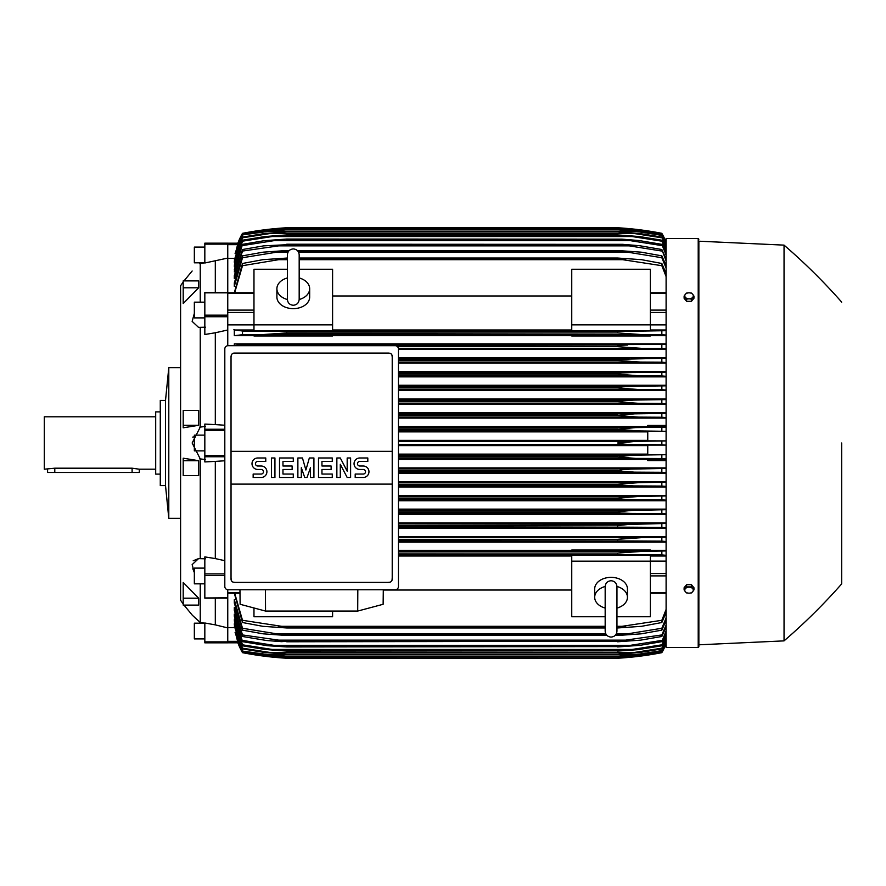 <?xml version="1.0" encoding="UTF-8"?>
<svg xmlns="http://www.w3.org/2000/svg" width="886" height="886" viewBox="0 0 886 886"><rect width="100%" height="100%" fill="white"/><g stroke="black" fill="none" stroke-linecap="round" stroke-linejoin="round"><path stroke-width="1.33" d="M287.385 299.346L287.385 299.368C287.74 302.946 289.7 304.917 293.288 305.26C296.865 304.917 298.826 302.946 299.18 299.368L299.18 254.814C298.826 251.225 296.865 249.265 293.288 248.911C289.7 249.265 287.74 251.225 287.385 254.814L287.385 299.368M287.385 277.949L287.385 277.949A16.38 11.584 180 0 0 276.897 288.714L276.897 297.054A16.38 11.584 180 0 0 293.288 308.638A16.38 11.584 180 0 0 309.668 297.054L309.668 288.714A16.38 11.584 180 0 1 299.18 299.523M287.385 299.523A16.38 11.584 180 0 1 276.897 288.714M299.18 254.814L299.18 277.949A16.38 11.584 180 0 1 309.668 288.714M332.593 324.852L332.593 330.744L253.972 330.744L253.972 324.852L332.593 324.852L332.593 269.255L299.18 269.255M253.972 324.852L253.972 269.255L287.385 269.255M332.593 295.979L571.747 295.979M571.747 330.002L332.593 330.002M650.379 324.852L650.379 330.744L571.747 330.744L571.747 269.255L650.379 269.255L650.379 324.852L571.747 324.852M253.972 324.885L227.757 324.885M227.757 244.126L204.832 244.126L204.832 243.163L227.757 243.163L227.757 292.646M227.757 345.717L227.757 292.469L204.832 292.469L204.832 334.498L215.309 332.771L215.309 424.593L224.811 425.236M227.757 589.755L227.757 597.773L204.832 597.984M204.832 598.161L227.757 598.161L227.757 641.874L204.832 641.874L204.832 642.837L227.757 642.837L227.757 641.874M571.747 550.306L398.445 550.306M666.106 550.306L650.379 550.306M398.445 542.154L666.106 542.154M666.106 536.595L398.445 536.595M398.445 528.344L666.106 528.344M666.106 522.873L398.445 522.873M398.445 514.533L666.106 514.533M666.106 509.14L398.445 509.14M398.445 500.745L666.106 500.745M666.106 495.396L398.445 495.396M398.445 486.957L666.106 486.957M666.106 481.652L398.445 481.652M398.445 473.168L666.106 473.168M666.106 467.897L398.445 467.897M666.106 460.554L647.755 460.554L647.755 459.236L666.106 459.236M398.445 459.402L647.755 459.402M647.755 454.13L398.445 454.13M398.445 445.625L647.755 445.625M235.288 632.382L237.969 642.682M227.757 642.804L238.002 642.804L242.498 652.661A65.52 65.52 0 0 1 237.869 642.804L227.757 642.804M282.235 333.38L617.62 332.926L617.62 331.475L666.106 330.688M242.498 334.698L242.498 331.076L286.732 331.475L286.732 332.926L262.865 334.565L242.498 334.698L234.314 335.694L253.972 335.694M278.702 331.286L625.638 331.286L278.702 331.286M620.732 331.353L286.732 331.475M632.825 334.232L634.321 334.321M398.445 375.841L640.157 375.841L617.62 374.202L398.445 374.202L617.62 374.202L617.62 373.205L630.766 372.563L398.445 372.563M618.362 373.106L398.445 373.205M398.445 362.086L640.667 362.086L617.62 360.447L398.445 360.447L617.62 360.447L617.62 359.273L666.106 358.276M398.445 358.808L629.248 358.808L398.445 358.808M633.556 361.865L636.015 361.975M398.379 348.32L641.11 348.32L617.62 346.681L397.504 346.681L617.62 346.681L617.62 345.363L627.554 345.042L286.732 345.695M666.106 343.846L234.314 343.846L242.498 344.853L276.797 345.042L666.106 344.488M629.547 347.81L631.773 347.965M633.435 348.065L638.452 348.287M227.757 244.647L237.514 244.647L238.002 243.196L235.288 253.617M237.869 243.196A65.52 65.52 0 0 1 242.498 233.328L238.002 243.196L227.757 243.196L238.013 243.196L242.498 233.671L235.089 253.617M227.757 258.081L204.832 263.009L204.832 244.126M200.247 263.519C189.56 273.287 189.56 273.287 200.247 263.519C189.56 273.287 189.56 273.287 200.247 263.519L200.247 302.17M183.203 425.302L183.203 410.384L198.674 410.384L198.674 425.302L183.203 427.805L183.203 425.302L198.674 425.302M183.203 287.795L183.203 280.884L198.674 280.884L198.674 287.795L183.203 303.544L183.203 287.795L198.674 287.795M180.589 303.765L180.589 582.235L180.589 518.354L168.794 518.354L168.794 367.646L180.589 367.646L180.589 285.746L180.589 600.254L183.203 603.997M192.805 568.746L194.344 572.6L192.14 564.615L198.597 558.579L200.247 558.667L200.247 458.904L192.14 443L200.247 427.096L200.247 327.333L198.597 327.421L192.14 321.385L194.344 313.4M193.093 436.864L192.915 437.429M199.583 427.185L205.486 426.421M204.832 247.094L194.344 247.094L194.344 262.81L204.555 262.81M165.516 400.406L165.516 485.594L160.277 485.594L160.277 400.406L165.516 400.406L168.794 367.646M160.277 411.879L155.692 411.879L155.692 474.121L160.277 474.121M155.692 416.797L44.3 416.797L44.3 469.203L54.788 468.196L132.103 468.196L139.301 469.203L155.692 469.203M47.578 469.203L47.578 472.482L139.301 472.482L139.301 469.203M205.486 459.579L199.583 458.815M205.486 327.2L199.583 327.344M198.597 558.579L193.214 560.76M200.247 622.481L200.225 622.47C189.56 612.713 189.56 612.713 200.247 622.481L200.247 583.83M195.961 618.649L192.572 615.427M192.24 615.094L184.022 605.116M198.674 460.698L198.674 475.616L183.203 475.616L183.203 458.195L198.674 460.698L183.203 460.698M198.674 598.205L198.674 605.116L183.203 605.116L183.203 582.456L198.674 598.205L183.203 598.205M199.583 558.656L205.486 558.8M199.583 622.371L205.486 623.334M205.486 262.666L199.583 263.629M215.309 598.161L215.309 624.874L204.832 622.991L204.832 641.874M204.832 638.906L194.344 638.906L194.344 623.19L204.555 623.19M224.811 460.764L215.309 461.407L215.309 558.59L204.832 556.895L204.832 597.773M204.832 583.83L194.344 583.83L194.344 568.103L204.832 568.103M215.309 461.407L204.832 461.916L204.832 424.084L215.309 424.593M204.832 450.863L194.344 450.863L194.344 435.137L204.832 435.137M204.832 317.897L194.344 317.897L194.344 302.17L204.832 302.17M215.309 261.126L215.309 292.469M227.757 642.837L204.832 642.837M215.309 624.874L227.757 627.919M215.309 558.59L224.811 560.683M227.757 329.991L215.309 332.771M235.089 632.382L242.498 652.096L237.88 642.804M242.498 652.661L267.838 656.604L286.732 658.243A327.61 327.61 0 0 1 242.498 652.672M286.732 658.243L617.62 658.243L636.513 656.604L661.842 652.661A65.52 65.52 0 0 0 666.106 643.79L661.842 652.661A327.61 327.61 0 0 1 617.62 658.243L632.305 657.058M267.838 656.604L270.906 656.604M633.435 656.604L636.513 656.604M279.943 657.777L278.935 657.7M273.763 657.235L271.692 657.024M270.164 656.858L269.067 656.736M268.713 656.149L286.732 657.789L266.963 656.161L242.498 652.329M242.498 652.096L268.79 656.161L280.319 656.161M666.106 643.446L661.842 652.329L637.388 656.161L617.62 657.8L286.732 657.8L617.62 657.789L635.561 656.161L661.842 652.096L666.106 643.158M624.021 656.161L635.561 656.161M227.757 627.598L234.425 627.598M398.445 444.639L636.513 444.639C627.775 444.639 621.485 444.096 617.62 443L636.513 441.361L666.106 440.907L647.755 440.874L647.755 431.349L666.106 431.349M666.106 454.651L647.755 454.651L647.755 445.126L666.106 445.126L661.842 444.772L661.842 441.228M661.842 444.772L636.513 444.639M398.445 441.361L636.513 441.361M398.445 458.394L635.561 458.394L617.62 456.966L398.445 456.966M617.62 456.966L630.976 455.271L666.106 454.673M398.445 456.755L617.62 456.755M666.106 458.859L661.842 458.538L661.842 454.983M661.842 458.538L635.561 458.394M398.445 455.116L637.388 455.116M398.445 472.16L634.52 472.16L617.62 470.942L398.445 470.942M617.62 470.942L621.883 469.768L630.921 469.082L666.106 468.439M398.445 470.521L617.62 470.521M666.106 472.626L661.842 472.304L661.842 468.749M661.842 472.304L634.52 472.16M398.445 468.882L638.186 468.882M398.445 485.916L633.379 485.916L617.62 484.897L398.445 484.897M617.62 484.897L617.62 484.277L638.906 482.637L666.106 482.194M398.445 484.277L617.62 484.277M666.106 486.392L661.842 486.071L661.842 482.516M661.842 486.071L633.379 485.916M398.445 482.637L638.906 482.637M398.445 499.682L632.139 499.682L617.62 498.851L398.445 498.851M617.62 498.851L617.62 498.043L639.57 496.404L666.106 495.95M398.445 498.043L617.62 498.043M666.106 500.169L661.842 499.837L661.842 496.271M661.842 499.837L632.139 499.682M398.445 496.404L639.57 496.404M398.445 513.437L630.766 513.437L617.62 512.795L398.445 512.795M617.62 512.795L617.62 511.798L631.541 510.447L666.106 509.705M398.445 511.798L617.62 511.798M666.106 513.946L661.842 513.603L661.842 510.037M661.997 513.614L630.09 513.437M398.445 510.159L640.157 510.159M398.445 527.192L629.248 527.192L398.445 526.727M617.62 526.727L617.62 525.553L628.971 524.423L666.106 523.46M398.445 525.553L621.341 525.099M666.106 527.724L661.842 527.38L661.842 523.792M661.842 527.38L629.248 527.192M398.445 523.914L640.667 523.914M398.445 540.958L627.554 540.958L398.445 540.637M617.62 540.637L617.62 539.319L641.11 537.68L666.106 537.204M398.445 539.319L617.62 539.319L631.773 538.035M666.106 541.512L661.842 541.147L661.842 537.547M661.842 541.147L627.554 540.958M398.445 537.68L641.11 537.68M650.379 550.738L650.379 550.029L571.747 550.029L571.747 550.738L650.379 550.738M398.445 554.714L625.638 554.714L398.445 554.525M617.62 554.525L617.62 553.074L641.486 551.435L666.106 550.948M398.445 553.074L617.62 553.074M666.106 555.312L661.842 554.924L661.842 551.302M661.842 554.924L625.638 554.714M398.445 551.435L641.486 551.435L398.445 551.435M332.593 611.063L332.593 616.745L253.972 616.745L253.972 607.973M398.445 555.998L571.747 555.998M571.747 590.021L383.306 590.021M605.171 616.745L571.747 616.745L571.747 555.256L650.379 555.256L650.379 616.745L616.955 616.745M571.747 561.148L650.379 561.148M605.171 608.051L605.171 608.051A16.38 11.584 0 0 1 594.683 597.286L594.683 588.946A16.38 11.584 0 0 1 611.063 577.362A16.38 11.584 0 0 1 627.443 588.946L627.443 597.286A16.38 11.584 0 0 1 616.955 608.084L616.955 608.051M616.955 586.477A16.38 11.584 0 0 1 627.443 597.286M616.955 586.654L616.955 586.632C616.612 583.054 614.64 581.083 611.063 580.74C607.486 581.083 605.515 583.054 605.171 586.632L605.171 631.186C605.515 634.775 607.486 636.735 611.063 637.089C614.64 636.735 616.612 634.775 616.955 631.186L616.955 586.632M594.683 597.286A16.38 11.584 0 0 1 605.171 586.477M357.822 589.766L357.711 611.063L265.545 611.063L265.435 589.766M239.951 589.766L240.128 604.285L265.545 611.063M357.711 611.063L383.129 604.285L383.306 589.766M395.167 589.766L228.09 589.766A3.278 3.278 0 0 1 224.811 586.488L224.811 348.973A3.278 3.278 0 0 1 228.09 345.695L395.167 345.695A3.278 3.278 0 0 1 398.445 348.973L398.445 586.488A3.278 3.278 0 0 1 395.167 589.766M388.943 353.071L234.314 353.071A3.278 3.278 0 0 0 231.999 354.035M233.062 582.146A3.278 3.278 0 0 1 231.036 579.123L231.036 451.351L392.221 451.351L392.221 356.349A3.278 3.278 0 0 0 390.194 353.326M388.943 582.401L234.314 582.401L388.943 582.401A3.278 3.278 0 0 0 392.221 579.123L392.221 484.11L231.036 484.11M392.221 484.11L392.221 451.351L231.036 451.351L231.036 356.349M392.155 578.492C392.221 581.116 390.947 582.401 388.312 582.335M234.945 582.335C232.309 582.401 231.036 581.116 231.102 578.492M363.227 477.476A5.737 5.737 0 0 0 368.964 471.751A5.737 5.737 0 0 0 363.227 466.014L359.782 466.014A2.293 2.293 0 0 1 357.49 463.721A2.293 2.293 0 0 1 359.782 461.429L367.812 461.429L367.812 457.984L359.782 457.984A5.737 5.737 0 0 0 354.057 463.721A5.737 5.737 0 0 0 359.782 469.458L363.227 469.458A2.293 2.293 0 0 1 365.519 471.751A2.293 2.293 0 0 1 363.227 474.043L355.197 474.043L355.197 477.476L363.227 477.476M332.272 474.043L332.272 477.476L318.506 477.476L318.506 457.984L332.272 457.984L332.272 461.429L321.95 461.429L321.95 466.014L331.12 466.014L331.12 469.458L321.95 469.458L321.95 474.043L332.272 474.043M293.288 474.043L293.288 477.476L279.522 477.476L279.522 457.984L293.288 457.984L293.288 461.429L282.966 461.429L282.966 466.014L292.136 466.014L292.136 469.458L282.966 469.458L282.966 474.043L293.288 474.043M261.182 477.476A5.737 5.737 0 0 0 266.907 471.751A5.737 5.737 0 0 0 261.182 466.014L257.737 466.014A2.293 2.293 0 0 1 255.445 463.721A2.293 2.293 0 0 1 257.737 461.429L265.767 461.429L265.767 457.984L257.737 457.984A5.737 5.737 0 0 0 252.001 463.721A5.737 5.737 0 0 0 257.737 469.458L261.182 469.458A2.293 2.293 0 0 1 263.474 471.751A2.293 2.293 0 0 1 261.182 474.043L253.152 474.043L253.152 477.476L261.182 477.476M274.937 457.984L274.937 477.476L271.493 477.476L271.493 457.984L274.937 457.984M301.306 467.73L301.306 477.476L297.873 477.476L297.873 457.984L302.458 457.984L305.891 470.023L309.336 457.984L313.921 457.984L313.921 477.476L310.488 477.476L310.488 467.73L307.043 477.476L304.751 477.476L301.306 467.73M340.29 464.297L340.29 477.476L336.857 477.476L336.857 457.984L340.29 457.984L347.179 471.175L347.179 457.984L350.612 457.984L350.612 477.476L347.179 477.476L340.29 464.297M231.102 356.98C231.036 354.356 232.309 353.071 234.945 353.137M388.312 353.137C390.947 353.071 392.221 354.356 392.155 356.98M234.425 258.402L227.757 258.402M242.498 233.671L266.963 229.839L286.732 228.211L268.702 229.851M280.319 229.839L268.79 229.839L242.498 233.904M624.032 229.839L635.561 229.839L617.62 228.211L286.732 228.211L617.752 228.2L637.388 229.839L661.842 233.671L666.106 242.554M666.106 242.842L661.842 233.671M661.842 233.904L635.561 229.839M242.498 233.328L242.498 233.339A327.61 327.61 0 0 1 286.732 227.757L267.838 229.396L242.498 233.339M267.838 229.396L270.906 229.396M633.435 229.396L624.829 228.256M286.732 227.757L617.62 227.757A327.61 327.61 0 0 1 661.842 233.328L634.675 229.186M627.797 228.51L629.569 228.666M632.305 228.942L634.132 229.131M666.106 242.21A65.52 65.52 0 0 0 661.842 233.328L666.106 242.221M268.093 229.374L269.067 229.264M270.164 229.142L271.692 228.976M273.763 228.765L278.935 228.3M279.943 228.223L283.841 227.946M698.212 647.433L698.212 238.567L666.106 238.567L666.106 647.433L698.212 647.433L698.866 646.769L698.866 443L698.866 646.769M618.406 512.894L623.301 513.26M630.577 510.513L629.592 510.58M698.866 241.191L698.866 443L698.866 241.191L784.044 245.123L784.044 640.877L698.866 644.809M841.7 443L841.7 583.874L841.7 443M693.948 589.91L693.948 587.728L691.49 584.716L686.572 584.716L684.114 587.728L684.114 589.91L685.343 591.693A4.264 3.012 0 0 1 684.778 590.187A4.264 3.012 0 0 1 685.343 588.681A4.264 3.012 0 0 1 689.031 587.174A4.264 3.012 0 0 1 692.719 588.681A4.264 3.012 0 0 1 693.295 590.187A4.264 3.012 0 0 1 692.719 591.693A4.264 3.012 0 0 1 689.031 593.188L691.49 592.922L693.948 589.91L691.49 586.897L686.572 586.897L684.114 589.91M686.572 592.922L689.031 593.188A4.264 3.012 0 0 1 685.343 591.693L686.572 592.922M691.49 584.716L691.49 586.897M686.572 584.716L686.572 586.897M639.36 551.469L634.321 551.679M621.684 552.665L617.708 553.063M234.314 593.243L242.498 622.526L242.498 620.3L286.732 627.089L286.732 627.964L262.865 626.324L242.498 622.526M234.535 625.959L242.498 651.077L269.831 654.832L634.52 654.832L661.842 650.612L666.106 641.586M234.635 623.146L234.314 624.353L242.498 648.917L242.498 648.198L270.961 652.605L286.732 654.123L265.435 652.605L242.498 648.917M234.746 619.203L234.314 620.876L242.498 645.794L242.498 644.82L272.212 649.449L632.139 649.449L661.842 644.82L666.106 635.472M234.314 614.076L234.314 616.235L242.498 641.663L234.856 614.076M234.967 607.619L234.314 607.619L234.314 610.343L242.498 636.48L242.498 634.941L286.732 641.287L281.582 641.663L266.564 640.512L242.498 636.48M235.078 599.689L234.314 599.689L234.314 603.067L242.498 630.145L242.498 628.274L276.797 633.844L605.803 633.844M234.314 599.689L242.498 628.274M276.775 633.844L286.732 634.819L286.732 635.483L263.231 633.844L242.498 630.145M286.732 634.819L606.423 634.819M615.704 634.819L627.554 633.844L661.842 628.274L666.106 617.963M286.732 635.483L607.021 635.483M615.105 635.483L617.62 635.483L617.62 634.819M666.106 620.322L661.842 630.145L641.11 633.844L617.62 635.483M661.842 630.145L661.842 628.274M616.324 633.844L627.554 633.844M234.314 607.619L242.498 634.941M286.732 641.287L617.62 641.287L661.842 634.941L666.106 625.04M286.732 641.774L617.62 641.287M666.106 626.967L661.842 636.48L640.667 640.135L617.62 641.774M661.842 636.48L661.842 634.941M275.103 640.135L629.248 640.135M273.553 645.307L286.732 646.946L267.362 645.706L242.498 641.663M242.343 640.39L274.25 645.385M286.732 646.603L617.62 646.603L630.766 645.307L273.586 645.307M286.732 646.946L617.62 646.603M666.106 632.382L661.842 641.663L640.157 645.307L617.62 646.946M630.09 645.385L661.997 640.39M661.842 641.663L666.106 630.832M234.314 619.203L242.498 644.82M272.19 649.438L286.732 651.088L264.781 649.449L242.498 645.794M286.732 650.867L617.62 650.867L632.139 649.449M286.732 651.088L617.62 650.867M666.106 636.68L661.842 645.794L637.61 649.693L617.62 651.088M661.842 645.794L661.842 644.82M234.314 623.146L242.498 648.198M286.732 654.123L617.62 654.123L633.379 652.605L661.842 648.198L666.106 639.039M286.732 654.245L617.62 654.123M666.106 639.925L661.842 648.917L638.906 652.605L617.62 654.245M661.842 648.917L661.842 648.198M270.961 652.605L633.379 652.605M234.314 625.959L242.498 650.612M269.787 654.832L286.732 656.415L266.165 654.832L242.498 651.077M286.732 656.415L617.62 656.415L634.52 654.832M286.732 656.471L617.62 656.415M666.106 642.173L661.842 651.077L638.186 654.832L617.62 656.471M234.69 593.243L242.498 620.3M286.732 627.089L605.171 627.089M616.955 627.089L661.842 620.3L666.106 609.435M286.732 627.964L605.171 627.964M616.955 627.964L617.62 627.089M278.702 626.324L605.171 626.324L278.702 626.324M616.955 626.324L625.638 626.324L616.955 626.324M666.106 612.304L661.842 622.526L641.486 626.324L617.62 627.964M661.842 622.526L661.842 620.3M650.379 561.115L666.106 561.115M650.379 555.998L666.106 555.998M647.755 440.375L398.445 440.375M666.106 431.327L637.388 430.884L617.62 429.245L635.561 427.606L666.106 427.141M398.445 430.884L637.388 430.884M398.445 431.87L647.755 431.87M398.445 429.245L617.62 429.245M398.445 429.034L617.62 429.034M661.842 431.017L661.842 427.462M398.445 427.606L635.561 427.606M666.106 426.764L647.755 426.764L647.755 425.446L666.106 425.446M647.755 426.598L398.445 426.598M398.445 418.103L666.106 418.103M666.106 412.832L398.445 412.832M398.445 404.348L666.106 404.348M666.106 399.043L398.445 399.043M398.445 390.604L666.106 390.604M666.106 385.255L398.445 385.255M398.445 376.86L666.106 376.86M666.106 371.467L398.445 371.467M398.445 363.127L666.106 363.127M666.106 357.656L398.445 357.656M398.445 349.405L666.106 349.405M234.314 343.846L234.314 345.695M650.379 335.694L666.106 335.694M332.593 335.694L571.747 335.694M253.972 330.002L234.314 330.002L234.314 335.694M242.498 344.853L242.498 345.695M276.775 345.042L286.732 345.363M666.106 348.796L661.842 348.453L661.842 344.853M661.842 348.453L641.11 348.32M276.797 345.042L627.554 345.042M398.445 359.273L617.62 359.273M666.106 362.54L661.842 362.208L661.842 358.62M661.842 362.208L640.667 362.086M630.09 372.563L661.997 372.386M666.106 376.295L661.842 375.963L661.842 372.397L666.106 372.054M661.842 375.963L640.157 375.841M398.445 387.957L617.62 387.957L617.62 387.149L632.139 386.318L666.106 385.831M398.445 387.149L617.62 387.149M398.445 389.596L639.57 389.596L617.62 387.957M666.106 390.05L661.842 389.729L661.842 386.163M661.842 389.729L639.57 389.596M398.445 386.318L632.139 386.318M398.445 401.723L617.62 401.723L617.62 401.103L633.379 400.084L666.106 399.608M398.445 401.103L617.62 401.103M398.445 403.363L638.906 403.363L617.62 401.723M666.106 403.806L661.842 403.484L661.842 399.929M661.842 403.484L638.906 403.363M398.445 400.084L633.379 400.084M398.445 415.479L617.62 415.479L634.52 413.84L666.106 413.374M398.445 415.058L617.62 415.058M398.445 417.118L638.186 417.118L617.62 415.479M666.106 417.561L661.842 417.251L661.842 413.696M661.842 417.251L638.186 417.118M398.445 413.84L634.52 413.84M253.972 335.971L332.593 335.971L332.593 335.262L253.972 335.262L253.972 335.971M571.747 335.971L650.379 335.971L650.379 335.262L571.747 335.262L571.747 335.971M233.849 329.769L243.174 331.12M286.732 332.926L617.62 332.926L641.486 334.565L661.842 334.698L661.842 331.076M262.865 334.565L641.353 334.565L262.865 334.565M666.106 335.052L661.842 334.698M666.106 330.002L650.379 330.002M666.106 324.885L650.379 324.885M666.106 276.565L661.842 265.7L617.62 258.911L299.18 258.911M287.385 258.911L278.702 259.676L287.385 259.676M299.18 259.676L625.638 259.676M278.702 259.676L242.498 265.7L234.69 292.757M234.314 292.757L242.498 263.474L262.865 259.676L287.385 258.036M299.18 258.036L617.62 258.036L641.486 259.676L661.842 263.474L666.106 273.696M286.732 258.036L286.732 258.911M617.62 258.911L617.62 258.036M661.842 265.7L661.842 263.474M242.498 263.474L242.498 265.7M288.016 252.156L276.797 252.156L242.498 257.726L242.498 255.855L234.314 282.933L234.314 286.311L235.078 286.311M242.498 249.52L263.674 245.865L286.732 244.713L242.498 251.059L242.498 249.52L234.314 275.657L234.314 278.381L234.967 278.381M234.314 271.924L242.498 244.337L234.314 269.765L234.856 271.924M666.106 250.528L661.842 241.18L632.139 236.551L272.212 236.551L242.498 241.18L242.498 240.206L234.314 265.124L234.746 266.797M242.498 237.083L265.435 233.395L286.732 231.877L270.939 233.395L242.498 237.802L242.498 237.083L234.314 261.647L234.635 262.854M666.106 244.414L661.842 235.388L634.52 231.168L269.831 231.168L242.498 234.923L234.535 260.041M242.498 235.388L234.314 260.041M242.498 234.923L266.165 231.168L286.732 229.585L269.809 231.168M286.732 229.529L618.074 229.529L638.186 231.168L661.842 234.923L666.106 243.827M634.52 231.168L617.62 229.585L286.732 229.585M242.498 237.802L234.314 262.854M286.732 231.755L617.62 231.755L638.906 233.395L661.842 237.083L666.106 246.075M270.961 233.395L633.379 233.395L617.62 231.877L286.732 231.877M666.106 246.961L661.842 237.083M661.842 237.802L633.379 233.395M242.498 241.18L234.314 266.797M242.498 240.206L264.781 236.551L286.732 234.912L272.179 236.562M286.732 234.912L617.62 234.912L639.57 236.551L661.842 240.206L666.106 249.32M632.139 236.551L617.62 235.133L286.732 235.133M661.842 241.18L661.842 240.206M274.25 240.615L242.343 245.61M242.498 244.337L264.194 240.693L286.732 239.054L273.564 240.693M286.732 239.054L622.016 239.154L639.027 240.538L661.842 244.337L666.106 253.617M273.586 240.693L630.766 240.693L617.62 239.397L286.732 239.397M666.106 255.168L661.842 244.337M661.997 245.61L630.09 240.615M242.498 251.059L234.314 278.381M286.732 244.226L622.803 244.337L639.681 245.732L661.842 249.52L666.106 259.033M275.103 245.865L629.248 245.865L617.62 244.713L286.732 244.713M666.106 260.96L661.842 249.52M661.842 251.059L629.248 245.865M242.498 257.726L234.314 286.311M242.498 255.855L263.231 252.156L286.732 250.516L286.732 251.181L276.775 252.156M286.732 250.516L289.246 250.516M297.319 250.516L617.62 250.516L641.11 252.156L661.842 255.855L666.106 265.678M298.549 252.156L627.554 252.156L617.62 251.181L297.929 251.181M288.637 251.181L286.732 251.181M617.62 251.181L617.62 250.516M666.106 268.037L661.842 257.726L661.842 255.855M661.842 257.726L627.554 252.156M686.572 301.284L686.572 299.103L689.031 298.826A4.264 3.012 180 0 1 685.343 297.319A4.264 3.012 180 0 1 684.778 295.813A4.264 3.012 180 0 1 685.343 294.307L684.114 296.09L684.114 298.272L686.572 301.284L691.49 301.284L693.948 298.272L693.948 296.09L692.719 294.307A4.264 3.012 180 0 1 693.295 295.813A4.264 3.012 180 0 1 692.719 297.319A4.264 3.012 180 0 1 689.031 298.826L691.49 299.103L693.948 296.09M691.49 301.284L691.49 299.103M689.031 292.812A4.264 3.012 180 0 1 692.719 294.307L691.49 293.078L689.031 292.812L686.572 293.078L685.343 294.307A4.264 3.012 180 0 1 689.031 292.812M684.114 296.09L686.572 299.103M227.757 293.332L253.972 293.332M227.757 310.1L253.972 310.1M227.757 312.47L253.972 312.47M227.757 592.668L239.984 592.668M227.757 641.353L237.514 641.353M132.103 472.482L132.103 468.196M54.788 472.482L54.788 468.196M224.811 575.479L204.832 575.479M224.811 573.895L204.832 573.895M224.811 456.755L204.832 456.755M224.811 455.493L204.832 455.493M224.811 430.507L204.832 430.507M224.811 429.245L204.832 429.245M227.757 316.745L204.832 316.745M227.757 315.161L204.832 315.161M227.757 292.856L204.832 292.856M666.106 592.668L650.379 592.668M666.106 575.9L650.379 575.9M666.106 573.53L650.379 573.53M666.106 312.47L650.379 312.47M666.106 310.1L650.379 310.1M666.106 293.332L650.379 293.332M227.757 292.757L253.972 292.757M227.757 593.243L239.995 593.243M180.589 285.746L183.203 282.003M184.022 280.884L192.14 271.005M165.516 485.594L168.794 518.354M698.212 238.567L698.866 239.231M784.044 640.877C804.566 623.201 823.792 604.197 841.7 583.874M841.7 302.126C823.792 281.803 804.566 262.799 784.044 245.123M666.106 593.243L650.379 593.243M666.106 292.757L650.379 292.757"/></g></svg>
